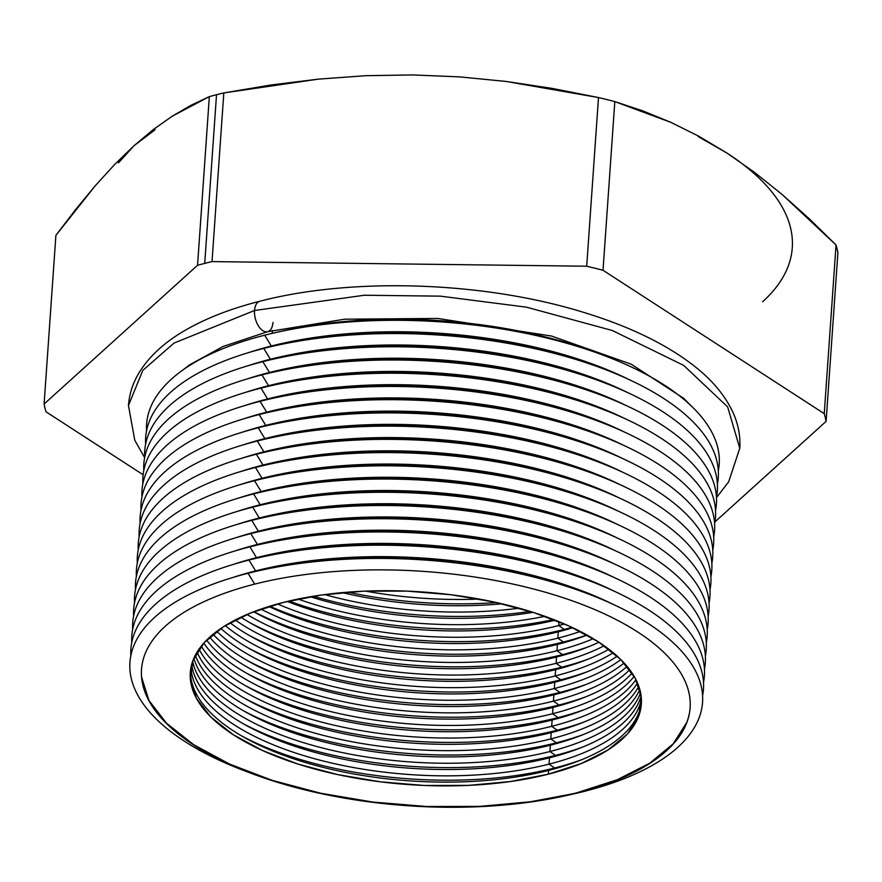 <?xml version="1.0" encoding="UTF-8"?>
<svg xmlns="http://www.w3.org/2000/svg" width="882" height="882" viewBox="0 0 882 882"><rect width="100%" height="100%" fill="white"/><g stroke="black" fill="none" stroke-linecap="round" stroke-linejoin="round"><path stroke-width="1.32" d="M641.446 702.16A226.079 96.557 4 0 1 578.041 761.144A226.079 96.557 4 0 1 548.593 770.405L554.602 768.002A235.615 100.636 -176 0 0 581.58 759.744A235.615 100.636 4 0 1 554.602 768.002L549.034 764.121A226.079 96.557 -176 0 0 641.401 699.018A226.079 96.557 4 0 1 549.034 764.121L549.475 757.803L555.484 755.4A235.615 100.636 -176 0 0 582.462 747.142A235.615 100.636 4 0 1 555.484 755.4L549.916 751.53A226.079 96.557 -176 0 0 640.586 692.635A226.079 96.557 4 0 1 549.916 751.53L550.357 745.202L556.366 742.809A235.615 100.636 -176 0 0 583.344 734.541A235.615 100.636 4 0 1 556.366 742.809L550.798 738.929A226.079 96.557 -176 0 0 638.788 686.174A226.079 96.557 4 0 1 550.798 738.929L551.239 732.611L557.248 730.208A235.615 100.636 -176 0 0 584.226 721.95A235.615 100.636 4 0 1 557.248 730.208L551.68 726.327A226.079 96.557 -176 0 0 635.966 679.647A226.079 96.557 4 0 1 551.68 726.327L552.121 720.01L558.13 717.606A235.615 100.636 -176 0 0 585.108 709.348A235.615 100.636 4 0 1 558.13 717.606L552.562 713.736A226.079 96.557 -176 0 0 632.085 673.054A226.079 96.557 4 0 1 552.562 713.736L553.003 707.408L559.012 705.005A235.615 100.636 -176 0 0 585.99 696.747A235.615 100.636 4 0 1 559.012 705.005L553.444 701.135A226.079 96.557 -176 0 0 627.069 666.373A226.079 96.557 4 0 1 553.444 701.135L553.885 694.818L559.894 692.414A235.615 100.636 -176 0 0 586.872 684.156A235.615 100.636 4 0 1 559.894 692.414L554.315 688.533A226.079 96.557 -176 0 0 620.84 659.604A226.079 96.557 4 0 1 554.315 688.533L554.767 682.216L560.776 679.813A235.615 100.636 -176 0 0 587.754 671.555A235.615 100.636 4 0 1 560.776 679.813L555.197 675.943A226.079 96.557 -176 0 0 613.266 652.746A226.079 96.557 4 0 1 555.197 675.943L555.638 669.614L561.658 667.211A235.615 100.636 -176 0 0 588.636 658.953A235.615 100.636 4 0 1 561.658 667.211L556.079 663.341A226.079 96.557 -176 0 0 604.17 645.778A226.079 96.557 4 0 1 556.079 663.341L556.52 657.013L562.54 654.62A235.615 100.636 -176 0 0 589.507 646.363A235.615 100.636 4 0 1 562.54 654.62L556.961 650.74A226.079 96.557 -176 0 0 593.299 638.689A226.079 96.557 4 0 1 556.961 650.74L557.402 644.422L563.411 642.019A235.615 100.636 -176 0 0 586.927 634.996A235.615 100.636 4 0 1 563.411 642.019L557.843 638.138A226.079 96.557 -176 0 0 580.279 631.446A226.079 96.557 4 0 1 557.843 638.138L558.284 631.821L564.293 629.417A235.615 100.636 -176 0 0 571.966 627.367A235.615 100.636 4 0 1 564.293 629.417L558.725 625.547A226.079 96.557 -176 0 0 564.502 624.015A226.079 96.557 4 0 1 558.725 625.547L558.99 621.7L558.725 625.547A226.079 96.557 4 0 1 277.554 603.949A226.079 96.557 -176 0 0 558.725 625.547L564.293 629.417A235.615 100.636 4 0 1 269.705 606.232A235.615 100.636 -176 0 0 564.293 629.417L558.284 631.821A226.079 96.557 -176 0 0 572.76 627.741A226.079 96.557 4 0 1 558.284 631.821L557.843 638.138A226.079 96.557 4 0 1 260.896 609.109A226.079 96.557 -176 0 0 557.843 638.138L563.411 642.019A235.615 100.636 4 0 1 253.829 611.7A235.615 100.636 -176 0 0 563.411 642.019L557.402 644.422A226.079 96.557 -176 0 0 587.07 635.073A226.079 96.557 4 0 1 586.85 635.161A226.079 96.557 4 0 1 557.402 644.422L556.961 650.74A226.079 96.557 4 0 1 246.993 614.467A226.079 96.557 -176 0 0 556.961 650.74L562.54 654.62A235.615 100.636 4 0 1 249.683 622.593A235.615 100.636 -176 0 0 562.54 654.62L556.52 657.013A226.079 96.557 -176 0 0 598.955 642.239A226.079 96.557 4 0 1 585.968 647.763A226.079 96.557 4 0 1 556.52 657.013L556.079 663.341A226.079 96.557 4 0 1 235.24 619.98A226.079 96.557 -176 0 0 556.079 663.341L561.658 667.211A235.615 100.636 4 0 1 248.801 635.194A235.615 100.636 -176 0 0 561.658 667.211L555.638 669.614A226.079 96.557 -176 0 0 608.911 649.262A226.079 96.557 4 0 1 585.086 660.353A226.079 96.557 4 0 1 555.638 669.614L555.197 675.943A226.079 96.557 4 0 1 225.263 625.614A226.079 96.557 -176 0 0 555.197 675.943L560.776 679.813A235.615 100.636 4 0 1 247.919 647.785A235.615 100.636 -176 0 0 560.776 679.813L554.767 682.216A226.079 96.557 -176 0 0 617.224 656.175A226.079 96.557 4 0 1 584.204 672.955A226.079 96.557 4 0 1 554.767 682.216L554.315 688.533A226.079 96.557 4 0 1 216.807 631.347A226.079 96.557 -176 0 0 554.315 688.533L559.894 692.414A235.615 100.636 4 0 1 247.037 660.386A235.615 100.636 -176 0 0 559.894 692.414L553.885 694.818A226.079 96.557 -176 0 0 624.103 662.988A226.079 96.557 4 0 1 583.322 685.557A226.079 96.557 4 0 1 553.885 694.818L553.444 701.135A226.079 96.557 4 0 1 209.695 637.179A226.079 96.557 -176 0 0 553.444 701.135L559.012 705.005A235.615 100.636 4 0 1 246.155 672.988A235.615 100.636 -176 0 0 559.012 705.005L553.003 707.408A226.079 96.557 -176 0 0 629.715 669.703A226.079 96.557 4 0 1 582.44 698.147A226.079 96.557 4 0 1 553.003 707.408L552.562 713.736A226.079 96.557 4 0 1 203.808 643.099A226.079 96.557 -176 0 0 552.562 713.736L558.13 717.606A235.615 100.636 4 0 1 245.273 685.59A235.615 100.636 -176 0 0 558.13 717.606L552.121 720.01A226.079 96.557 -176 0 0 634.158 676.351A226.079 96.557 4 0 1 581.558 710.749A226.079 96.557 4 0 1 552.121 720.01L551.68 726.327A226.079 96.557 4 0 1 199.045 649.097A226.079 96.557 -176 0 0 551.68 726.327L557.248 730.208A235.615 100.636 4 0 1 244.391 698.18A235.615 100.636 -176 0 0 557.248 730.208L551.239 732.611A226.079 96.557 -176 0 0 637.499 682.911A226.079 96.557 4 0 1 580.676 723.35A226.079 96.557 4 0 1 551.239 732.611L550.798 738.929A226.079 96.557 4 0 1 195.341 655.172A226.079 96.557 -176 0 0 550.798 738.929L556.366 742.809A235.615 100.636 4 0 1 243.509 710.782A235.615 100.636 -176 0 0 556.366 742.809L550.357 745.202A226.079 96.557 -176 0 0 639.803 689.404A226.079 96.557 4 0 1 579.794 735.941A226.079 96.557 4 0 1 550.357 745.202L549.916 751.53A226.079 96.557 4 0 1 323.859 748.344A226.079 96.557 4 0 1 192.662 661.313A226.079 96.557 -176 0 0 323.859 748.344A226.079 96.557 -176 0 0 549.916 751.53L555.484 755.4A235.615 100.636 4 0 1 242.627 723.383A235.615 100.636 -176 0 0 555.484 755.4L549.475 757.803A226.079 96.557 -176 0 0 641.115 695.821A226.079 96.557 4 0 1 578.923 748.542A226.079 96.557 4 0 1 549.475 757.803L549.034 764.121A226.079 96.557 4 0 1 316.285 759.193A226.079 96.557 4 0 1 190.964 667.52A226.079 96.557 -176 0 0 316.285 759.193A226.079 96.557 -176 0 0 549.034 764.121L554.602 768.002A235.615 100.636 4 0 1 241.756 735.974A235.615 100.636 -176 0 0 554.602 768.002L548.593 770.405A226.079 96.557 -176 0 0 641.446 702.182M566.839 795.454L573.884 793.866A286.992 122.576 -176 0 0 584.457 791.33L576.971 793.028A274.975 117.438 4 0 1 566.839 795.454A274.975 117.438 4 0 1 251.381 773.393A274.975 117.438 4 0 1 254.655 584.127L248.051 573.289A286.992 122.576 -176 0 0 244.623 770.846L251.381 773.393M141.616 677.178L148.948 700.451L166.544 723.251L193.709 744.717L229.419 764.01L272.284 780.394L320.673 793.238L372.722 802.047L426.425 806.49L479.72 806.391L530.556 801.749L576.971 793.028A274.975 117.438 4 0 1 287.51 785.267A274.975 117.438 4 0 1 141.506 669.394A274.975 117.438 4 0 1 254.655 584.127A274.975 117.438 4 0 1 544.117 591.877A274.975 117.438 4 0 1 690.121 707.761A274.975 117.438 4 0 1 576.971 793.028L576.982 792.753A274.975 117.438 -176 0 0 690.121 707.618M248.051 772.125A286.992 122.576 4 0 1 248.051 573.289A286.992 122.576 4 0 1 258.613 570.764A286.992 122.576 4 0 1 587.875 593.784A286.992 122.576 4 0 1 584.457 791.33A286.992 122.576 4 0 1 570.312 794.66M248.978 560.07A286.992 122.576 -176 0 0 130.834 655.712A286.992 122.576 4 0 1 248.978 560.07A286.992 122.576 4 0 1 259.54 557.534A286.992 122.576 4 0 1 588.801 580.554A286.992 122.576 4 0 1 702.59 695.689A286.992 122.576 -176 0 0 557.887 570.147A286.992 122.576 -176 0 0 248.978 560.07L255.582 570.897L248.978 560.07M232.771 577.523A274.975 117.438 4 0 1 255.582 570.897A274.975 117.438 -176 0 0 232.771 577.523M249.904 546.84A286.992 122.576 -176 0 0 131.76 642.482A286.992 122.576 4 0 1 249.904 546.84A286.992 122.576 4 0 1 260.466 544.304A286.992 122.576 4 0 1 589.727 567.335A286.992 122.576 4 0 1 703.516 682.459A286.992 122.576 -176 0 0 558.813 556.917A286.992 122.576 -176 0 0 249.904 546.84L256.508 557.667L249.904 546.84M233.697 564.293A274.975 117.438 4 0 1 256.508 557.667A274.975 117.438 -176 0 0 233.697 564.293M250.819 533.61A286.992 122.576 -176 0 0 132.686 629.252A286.992 122.576 4 0 1 250.819 533.61A286.992 122.576 4 0 1 261.392 531.074A286.992 122.576 4 0 1 590.653 554.105A286.992 122.576 4 0 1 704.442 669.24A286.992 122.576 -176 0 0 559.739 543.687A286.992 122.576 -176 0 0 250.819 533.61L257.434 544.437L250.819 533.61M234.623 551.063A274.975 117.438 4 0 1 257.434 544.437A274.975 117.438 -176 0 0 234.623 551.063M251.745 520.38A286.992 122.576 -176 0 0 133.612 616.022A286.992 122.576 4 0 1 251.745 520.38A286.992 122.576 4 0 1 262.318 517.855A286.992 122.576 4 0 1 591.579 540.875A286.992 122.576 4 0 1 705.368 656.01A286.992 122.576 -176 0 0 560.665 530.457A286.992 122.576 -176 0 0 251.745 520.38L258.36 531.207L251.745 520.38M235.549 537.833A274.975 117.438 4 0 1 258.36 531.207A274.975 117.438 -176 0 0 235.549 537.833M252.671 507.15A286.992 122.576 -176 0 0 134.538 602.792A286.992 122.576 4 0 1 252.671 507.15A286.992 122.576 4 0 1 263.244 504.625A286.992 122.576 4 0 1 592.506 527.645A286.992 122.576 4 0 1 706.295 642.78A286.992 122.576 -176 0 0 561.591 517.238A286.992 122.576 -176 0 0 252.671 507.15L259.286 517.988L252.671 507.15M236.475 524.614A274.975 117.438 4 0 1 259.286 517.988A274.975 117.438 -176 0 0 236.475 524.614M253.597 493.931A286.992 122.576 -176 0 0 135.464 589.573A286.992 122.576 4 0 1 253.597 493.931A286.992 122.576 4 0 1 264.17 491.395A286.992 122.576 4 0 1 593.421 514.415A286.992 122.576 4 0 1 707.221 629.55A286.992 122.576 -176 0 0 562.518 504.008A286.992 122.576 -176 0 0 253.597 493.931L260.212 504.758L253.597 493.931M237.401 511.384A274.975 117.438 4 0 1 260.212 504.758A274.975 117.438 -176 0 0 237.401 511.384M254.523 480.701A286.992 122.576 -176 0 0 136.379 576.343A286.992 122.576 4 0 1 254.523 480.701A286.992 122.576 4 0 1 265.096 478.165A286.992 122.576 4 0 1 594.347 501.185A286.992 122.576 4 0 1 708.136 616.32A286.992 122.576 -176 0 0 563.444 490.778A286.992 122.576 -176 0 0 254.523 480.701L261.127 491.528L254.523 480.701M238.327 498.154A274.975 117.438 4 0 1 261.127 491.528A274.975 117.438 -176 0 0 238.327 498.154M255.449 467.471A286.992 122.576 -176 0 0 137.305 563.113A286.992 122.576 4 0 1 255.449 467.471A286.992 122.576 4 0 1 266.011 464.935A286.992 122.576 4 0 1 595.273 487.967A286.992 122.576 4 0 1 709.062 603.09A286.992 122.576 -176 0 0 564.37 477.548A286.992 122.576 -176 0 0 255.449 467.471L262.053 478.298L255.449 467.471M239.243 484.924A274.975 117.438 4 0 1 262.053 478.298A274.975 117.438 -176 0 0 239.243 484.924M256.375 454.241A286.992 122.576 -176 0 0 138.231 549.883A286.992 122.576 4 0 1 256.375 454.241A286.992 122.576 4 0 1 266.937 451.705A286.992 122.576 4 0 1 596.199 474.737A286.992 122.576 4 0 1 709.988 589.871A286.992 122.576 -176 0 0 565.285 464.318A286.992 122.576 -176 0 0 256.375 454.241L262.979 465.068L256.375 454.241M240.169 471.694A274.975 117.438 4 0 1 262.979 465.068A274.975 117.438 -176 0 0 240.169 471.694M257.301 441.011A286.992 122.576 -176 0 0 139.158 536.653A286.992 122.576 4 0 1 257.301 441.011A286.992 122.576 4 0 1 267.863 438.486A286.992 122.576 4 0 1 597.125 461.507A286.992 122.576 4 0 1 710.914 576.641A286.992 122.576 -176 0 0 566.211 451.099A286.992 122.576 -176 0 0 257.301 441.011L263.905 451.838L257.301 441.011M241.095 458.464A274.975 117.438 4 0 1 263.905 451.838A274.975 117.438 -176 0 0 241.095 458.464M258.228 427.781A286.992 122.576 -176 0 0 140.084 523.434A286.992 122.576 4 0 1 258.228 427.781A286.992 122.576 4 0 1 268.79 425.256A286.992 122.576 4 0 1 598.051 448.277A286.992 122.576 4 0 1 711.84 563.411A286.992 122.576 -176 0 0 567.137 437.869A286.992 122.576 -176 0 0 258.228 427.781L264.832 438.619L258.228 427.781M242.021 445.245A274.975 117.438 4 0 1 264.832 438.619A274.975 117.438 -176 0 0 242.021 445.245M259.154 414.562A286.992 122.576 -176 0 0 141.01 510.204A286.992 122.576 4 0 1 259.154 414.562A286.992 122.576 4 0 1 269.716 412.026A286.992 122.576 4 0 1 598.977 435.047A286.992 122.576 4 0 1 712.766 550.181A286.992 122.576 -176 0 0 568.063 424.639A286.992 122.576 -176 0 0 259.154 414.562L265.758 425.389L259.154 414.562M242.947 432.015A274.975 117.438 4 0 1 265.758 425.389A274.975 117.438 -176 0 0 242.947 432.015M260.069 401.332A286.992 122.576 -176 0 0 141.936 496.974A286.992 122.576 4 0 1 260.069 401.332A286.992 122.576 4 0 1 270.642 398.796A286.992 122.576 4 0 1 599.903 421.828A286.992 122.576 4 0 1 713.692 536.951A286.992 122.576 -176 0 0 568.989 411.409A286.992 122.576 -176 0 0 260.069 401.332L266.684 412.159L260.069 401.332M243.873 418.785A274.975 117.438 4 0 1 266.684 412.159A274.975 117.438 -176 0 0 243.873 418.785M260.995 388.102A286.992 122.576 -176 0 0 142.862 483.744A286.992 122.576 4 0 1 260.995 388.102A286.992 122.576 4 0 1 271.568 385.566A286.992 122.576 4 0 1 600.829 408.598A286.992 122.576 4 0 1 714.618 523.721A286.992 122.576 -176 0 0 569.915 398.179A286.992 122.576 -176 0 0 260.995 388.102L267.61 398.929L260.995 388.102M244.799 405.555A274.975 117.438 4 0 1 267.61 398.929A274.975 117.438 -176 0 0 244.799 405.555M261.921 374.872A286.992 122.576 -176 0 0 143.788 470.514A286.992 122.576 4 0 1 261.921 374.872A286.992 122.576 4 0 1 272.494 372.347A286.992 122.576 4 0 1 601.756 395.368A286.992 122.576 4 0 1 715.545 510.502A286.992 122.576 -176 0 0 570.841 384.949A286.992 122.576 -176 0 0 261.921 374.872L268.536 385.699L261.921 374.872M245.725 392.325A274.975 117.438 4 0 1 268.536 385.699A274.975 117.438 -176 0 0 245.725 392.325M262.847 361.642A286.992 122.576 -176 0 0 144.714 457.284A286.992 122.576 4 0 1 262.847 361.642A286.992 122.576 4 0 1 273.42 359.117A286.992 122.576 4 0 1 602.671 382.138A286.992 122.576 4 0 1 716.471 497.272A286.992 122.576 -176 0 0 571.768 371.73A286.992 122.576 -176 0 0 262.847 361.642L269.462 372.48L262.847 361.642M246.651 379.095A274.975 117.438 4 0 1 269.462 372.48A274.975 117.438 -176 0 0 246.651 379.095M263.773 348.412A286.992 122.576 -176 0 0 145.629 444.065A286.992 122.576 4 0 1 263.773 348.412A286.992 122.576 4 0 1 274.346 345.887A286.992 122.576 4 0 1 603.597 368.908A286.992 122.576 4 0 1 717.386 484.042A286.992 122.576 -176 0 0 572.694 358.5A286.992 122.576 -176 0 0 263.773 348.412L270.377 359.25L263.773 348.412M247.577 365.876A274.975 117.438 4 0 1 270.377 359.25A274.975 117.438 -176 0 0 247.577 365.876M264.699 335.193A286.992 122.576 -176 0 0 146.555 430.835A286.992 122.576 4 0 1 264.699 335.193A286.992 122.576 4 0 1 275.261 332.657A286.992 122.576 4 0 1 604.523 355.678A286.992 122.576 4 0 1 718.312 470.812A286.992 122.576 -176 0 0 573.62 345.27A286.992 122.576 -176 0 0 264.699 335.193L271.303 346.02L264.699 335.193M248.492 352.646A274.975 117.438 4 0 1 271.303 346.02A274.975 117.438 -176 0 0 248.492 352.646M548.328 774.176L548.593 770.405L548.328 774.176L510.16 781.573L468.353 785.388L424.54 785.476L380.385 781.827L337.597 774.572L297.818 764.021L262.56 750.549L233.212 734.684L210.864 717.033L196.399 698.29L190.369 679.151L193.004 660.375L204.205 642.658L223.532 626.705L250.245 613.122L283.331 602.417A226.079 96.557 4 0 1 521.317 608.801A226.079 96.557 4 0 1 641.357 704.068A226.079 96.557 4 0 1 548.328 774.176A226.079 96.557 4 0 1 310.343 767.803A226.079 96.557 4 0 1 190.303 672.525A226.079 96.557 4 0 1 283.331 602.417L321.511 595.019L363.307 591.205L407.12 591.127L451.275 594.777L494.063 602.02L533.853 612.582L569.099 626.055L598.459 641.909L620.796 659.56L635.261 678.313L641.291 697.442L638.656 716.228L627.466 733.934L608.128 749.887L581.414 763.481L548.328 774.176M255.537 571.47L255.582 570.897L255.537 571.47M272.196 333.363L272.395 330.518L272.196 333.363M271.27 346.593L271.303 346.02L271.27 346.593M270.344 359.823L270.377 359.25L270.344 359.823M269.418 373.053L269.462 372.48L269.418 373.053M268.492 386.272L268.536 385.699L268.492 386.272M267.566 399.502L267.61 398.929L267.566 399.502M266.64 412.732L266.684 412.159L266.64 412.732M265.714 425.962L265.758 425.389L265.714 425.962M264.787 439.192L264.832 438.619L264.787 439.192M263.872 452.411L263.905 451.838L263.872 452.411M262.946 465.641L262.979 465.068L262.946 465.641M262.02 478.871L262.053 478.298L262.02 478.871M261.094 492.101L261.127 491.528L261.094 492.101M260.168 505.331L260.212 504.758L260.168 505.331M259.242 518.561L259.286 517.988L259.242 518.561M258.316 531.78L258.36 531.207L258.316 531.78M257.39 545.01L257.434 544.437L257.39 545.01M256.464 558.24L256.508 557.667L256.464 558.24M368.202 75.654L412.578 74.937L365.611 75.709L318.303 79.137L223.819 92.93L212.022 261.601L223.819 92.93A393.085 167.889 -176 0 0 216.52 94.727L204.723 263.398A393.085 167.889 4 0 1 212.022 261.601L586.695 266.221A393.085 167.889 4 0 1 603.023 270.278L614.82 101.606A393.085 167.889 -176 0 0 598.492 97.549L586.695 266.221L598.492 97.549L506.169 81.464L459.544 76.877L412.655 74.937M118.431 162.894L134.042 145.684L155.023 129.808M698.092 136.501L726.922 153.049M45.952 411.762A393.085 167.889 4 0 1 44.1 404.033L55.897 235.362L44.1 404.033L197.557 265.273A393.085 167.889 4 0 1 204.723 263.398L216.52 94.727A393.085 167.889 -176 0 0 209.343 96.601L197.557 265.273L209.343 96.601L172.155 116.248L153.225 129.61L134.042 145.684L114.748 164.394L95.212 185.815L55.897 235.362L75.543 209.629L95.212 185.815L114.748 164.394L134.042 145.684L153.225 129.61L172.155 116.248L190.854 105.344L209.343 96.601A393.085 167.889 4 0 1 216.52 94.727A393.085 167.889 4 0 1 223.819 92.93L270.928 84.992L318.303 79.137L365.611 75.709L412.578 74.937L459.544 76.877L506.169 81.464L552.474 88.454L598.492 97.549A393.085 167.889 4 0 1 614.82 101.606L603.023 270.278L824.251 413.658A393.085 167.889 4 0 1 826.103 421.387L837.9 252.726A393.085 167.889 -176 0 0 836.048 244.998L824.251 413.658L836.048 244.998L781.992 194.349L754.496 172.343L726.856 152.994L699.029 136.379L671.048 122.433L614.82 101.606L642.923 110.923L671.048 122.433L699.029 136.379L726.856 152.994L754.496 172.343L781.992 194.349L809.279 218.791L836.048 244.998A393.085 167.889 4 0 1 837.9 252.726L826.103 421.387L714.938 521.912L826.103 421.387A393.085 167.889 -176 0 0 824.251 413.658L603.023 270.278A393.085 167.889 -176 0 0 586.695 266.221L212.022 261.601A393.085 167.889 -176 0 0 204.723 263.398A393.085 167.889 -176 0 0 197.557 265.273L44.1 404.033A393.085 167.889 -176 0 0 45.952 411.762L143.127 474.748L45.952 411.762M191.692 664.4A226.079 96.557 -176 0 0 320.067 753.757A226.079 96.557 -176 0 0 549.475 757.803A226.079 96.557 4 0 1 245.946 725.258A226.079 96.557 4 0 1 191.692 664.4M193.886 658.226A226.079 96.557 -176 0 0 550.357 745.202A226.079 96.557 4 0 1 246.828 712.667A226.079 96.557 4 0 1 193.886 658.226M197.072 652.118A226.079 96.557 -176 0 0 551.239 732.611A226.079 96.557 4 0 1 247.71 700.065A226.079 96.557 4 0 1 197.072 652.118M201.294 646.076A226.079 96.557 -176 0 0 552.121 720.01A226.079 96.557 4 0 1 248.592 687.464A226.079 96.557 4 0 1 201.294 646.076M206.62 640.123A226.079 96.557 -176 0 0 553.003 707.408A226.079 96.557 4 0 1 249.474 674.862A226.079 96.557 4 0 1 206.62 640.123M213.102 634.246A226.079 96.557 -176 0 0 553.885 694.818A226.079 96.557 4 0 1 250.356 662.272A226.079 96.557 4 0 1 213.102 634.246M220.875 628.458A226.079 96.557 -176 0 0 554.767 682.216A226.079 96.557 4 0 1 251.238 649.67A226.079 96.557 4 0 1 220.875 628.458M230.07 622.769A226.079 96.557 -176 0 0 555.638 669.614A226.079 96.557 4 0 1 252.12 637.069A226.079 96.557 4 0 1 230.07 622.769M240.896 617.202A226.079 96.557 -176 0 0 556.52 657.013A226.079 96.557 4 0 1 253.002 624.478A226.079 96.557 4 0 1 240.896 617.202M253.674 611.766A226.079 96.557 -176 0 0 557.402 644.422A226.079 96.557 4 0 1 253.873 611.876A226.079 96.557 4 0 1 253.674 611.766M268.856 606.496A226.079 96.557 -176 0 0 558.284 631.821A226.079 96.557 4 0 1 268.856 606.496M287.245 601.447A226.079 96.557 -176 0 0 555.252 620.189A226.079 96.557 4 0 1 287.245 601.447M310.387 596.739A226.079 96.557 -176 0 0 532.993 612.306A226.079 96.557 4 0 1 310.387 596.739M544.9 616.32A226.079 96.557 4 0 1 298.039 599.054A226.079 96.557 -176 0 0 544.9 616.32M342.227 592.638A226.079 96.557 -176 0 0 502.034 603.806A226.079 96.557 4 0 1 342.227 592.638M519.123 608.183A226.079 96.557 4 0 1 324.697 594.589A226.079 96.557 -176 0 0 519.123 608.183M479.191 599.054A226.079 96.557 4 0 1 365.512 591.105A226.079 96.557 -176 0 0 479.191 599.054M263.123 556.74A274.975 117.438 4 0 1 585.372 579.276M613.453 590.852A274.975 117.438 -176 0 0 256.508 557.667A274.975 117.438 4 0 1 613.453 590.852M264.038 543.521A274.975 117.438 4 0 1 586.298 566.046M614.379 577.622A274.975 117.438 -176 0 0 257.434 544.437A274.975 117.438 4 0 1 614.379 577.622M264.964 530.291A274.975 117.438 4 0 1 587.225 552.827M615.305 564.392A274.975 117.438 -176 0 0 258.36 531.207A274.975 117.438 4 0 1 615.305 564.392M265.89 517.061A274.975 117.438 4 0 1 588.14 539.597M616.231 551.162A274.975 117.438 -176 0 0 259.286 517.988A274.975 117.438 4 0 1 616.231 551.162M266.816 503.831A274.975 117.438 4 0 1 589.066 526.367M617.146 537.932A274.975 117.438 -176 0 0 260.212 504.758A274.975 117.438 4 0 1 617.146 537.932M267.742 490.601A274.975 117.438 4 0 1 589.992 513.137M618.073 524.702A274.975 117.438 -176 0 0 261.127 491.528A274.975 117.438 4 0 1 618.073 524.702M268.668 477.371A274.975 117.438 4 0 1 590.918 499.907M618.999 511.483A274.975 117.438 -176 0 0 262.053 478.298A274.975 117.438 4 0 1 618.999 511.483M269.594 464.153A274.975 117.438 4 0 1 591.844 486.688M619.925 498.253A274.975 117.438 -176 0 0 262.979 465.068A274.975 117.438 4 0 1 619.925 498.253M270.52 450.923A274.975 117.438 4 0 1 592.77 473.458M620.851 485.023A274.975 117.438 -176 0 0 263.905 451.838A274.975 117.438 4 0 1 620.851 485.023M271.447 437.692A274.975 117.438 4 0 1 593.696 460.228M621.777 471.793A274.975 117.438 -176 0 0 264.832 438.619A274.975 117.438 4 0 1 621.777 471.793M272.373 424.463A274.975 117.438 4 0 1 594.622 446.998M622.703 458.563A274.975 117.438 -176 0 0 265.758 425.389A274.975 117.438 4 0 1 622.703 458.563M273.288 411.233A274.975 117.438 4 0 1 595.548 433.768M623.629 445.344A274.975 117.438 -176 0 0 266.684 412.159A274.975 117.438 4 0 1 623.629 445.344M274.214 398.002A274.975 117.438 4 0 1 596.475 420.538M624.555 432.114A274.975 117.438 -176 0 0 267.61 398.929A274.975 117.438 4 0 1 624.555 432.114M275.14 384.784A274.975 117.438 4 0 1 597.39 407.319M625.481 418.884A274.975 117.438 -176 0 0 268.536 385.699A274.975 117.438 4 0 1 625.481 418.884M276.066 371.554A274.975 117.438 4 0 1 598.316 394.089M626.396 405.654A274.975 117.438 -176 0 0 269.462 372.48A274.975 117.438 4 0 1 626.396 405.654M276.992 358.324A274.975 117.438 4 0 1 599.242 380.859M627.322 392.424A274.975 117.438 -176 0 0 270.377 359.25A274.975 117.438 4 0 1 627.322 392.424M277.918 345.094A274.975 117.438 4 0 1 600.168 367.629M628.249 379.194A274.975 117.438 -176 0 0 271.303 346.02A274.975 117.438 4 0 1 628.249 379.194M278.844 331.864A274.975 117.438 4 0 1 601.094 354.399M262.197 569.97A274.975 117.438 4 0 1 584.446 592.506M612.527 604.071A274.975 117.438 -176 0 0 255.582 570.897A274.975 117.438 4 0 1 612.527 604.071M141.517 669.251A274.975 117.438 -176 0 0 287.675 785.035A274.975 117.438 -176 0 0 576.982 792.753L617.224 779.732L649.725 763.206L673.231 743.802L686.846 722.27M190.479 670.64A226.079 96.557 -176 0 0 312.57 764.573A226.079 96.557 -176 0 0 548.593 770.405A226.079 96.557 4 0 1 245.064 737.859A226.079 96.557 4 0 1 190.479 670.618M604.523 355.678L597.776 353.131A274.975 117.438 -176 0 0 282.306 331.07L275.261 332.657M603.597 368.908L596.849 366.361A274.975 117.438 -176 0 0 281.38 344.3L274.346 345.887M602.671 382.138L595.923 379.58A274.975 117.438 -176 0 0 280.454 357.53L273.42 359.117M601.756 395.368L594.997 392.81A274.975 117.438 -176 0 0 279.528 370.749L272.494 372.347M600.829 408.598L594.071 406.04A274.975 117.438 -176 0 0 278.613 383.979L271.568 385.566M599.903 421.828L593.145 419.27A274.975 117.438 -176 0 0 277.687 397.209L270.642 398.796M598.977 435.047L592.219 432.5A274.975 117.438 -176 0 0 276.761 410.439L269.716 412.026M598.051 448.277L591.293 445.73A274.975 117.438 -176 0 0 275.834 423.669L268.79 425.256M597.125 461.507L590.378 458.949A274.975 117.438 -176 0 0 274.908 436.899L267.863 438.486M596.199 474.737L589.452 472.179A274.975 117.438 -176 0 0 273.982 450.118L266.937 451.705M595.273 487.967L588.526 485.409A274.975 117.438 -176 0 0 273.056 463.348L266.011 464.935M594.347 501.185L587.599 498.639A274.975 117.438 -176 0 0 272.13 476.578L265.096 478.165M593.421 514.415L586.673 511.869A274.975 117.438 -176 0 0 271.204 489.808L264.17 491.395M592.506 527.645L585.747 525.099A274.975 117.438 -176 0 0 270.278 503.038L263.244 504.625M591.579 540.875L584.821 538.318A274.975 117.438 -176 0 0 269.363 516.268L262.318 517.855M590.653 554.105L583.895 551.548A274.975 117.438 -176 0 0 268.437 529.487L261.392 531.074M589.727 567.335L582.969 564.778A274.975 117.438 -176 0 0 267.511 542.717L260.466 544.304M588.801 580.554L582.043 578.008A274.975 117.438 -176 0 0 266.585 555.947L259.54 557.534M587.875 593.784L581.128 591.238A274.975 117.438 -176 0 0 265.658 569.177L258.613 570.764M584.457 791.33A286.992 122.576 -176 0 0 648.083 623.431A286.992 122.576 -176 0 0 248.051 573.289L254.655 584.127A274.975 117.438 4 0 1 637.94 632.162A274.975 117.438 4 0 1 576.971 793.028L584.457 791.33M496.533 602.56A235.615 100.636 4 0 1 347.85 592.164A235.615 100.636 -176 0 0 496.533 602.56M530.06 611.391A235.615 100.636 4 0 1 313.419 596.243A235.615 100.636 -176 0 0 530.06 611.391M553.598 619.539A235.615 100.636 4 0 1 288.976 601.039A235.615 100.636 -176 0 0 553.598 619.539M762.588 301.798A344.807 147.272 -176 0 0 726.856 152.994M259.716 301.28A15.711 8.688 75.7 0 0 254.534 310.497L364.354 295.238L440.394 296.154L526.422 307.157L612.373 330.53L683.704 365.391L727.639 406.9L739.766 448.254L727.639 406.9L683.704 365.391L612.373 330.53L526.422 307.157L440.394 296.154L364.354 295.238L254.534 310.497A15.711 8.688 -104.3 0 1 259.716 301.28M144.648 457.626L134.781 440.283L128.463 405.511L142.807 370.374L174.019 343.076L254.534 310.497L174.019 343.076L142.807 370.374L128.463 405.511C129.345 393.703 133.039 382.523 139.532 371.983C149.587 355.986 164.725 342.139 184.933 330.452C205.726 318.369 230.709 308.634 259.881 301.236C353.043 276.926 484.913 281.59 584.259 312.57C629.296 326.362 665.712 343.991 693.506 365.446C712.204 379.944 725.489 395.886 733.35 413.272C738.388 424.694 740.527 436.358 739.766 448.254L728.686 481.781L716.482 497.613M272.957 322.437A15.711 8.688 -104.3 0 1 267.775 331.654A15.711 8.688 -104.3 0 1 258.415 325.954A15.711 8.688 -104.3 0 1 254.534 310.497A15.711 8.688 75.7 0 0 258.415 325.954A15.711 8.688 75.7 0 0 267.775 331.654M182.684 370.142L189.41 364.95L223.091 346.461L267.621 331.698L344.741 319.196L437.748 318.446L551.448 336.02L631.137 364.167L683.693 398.322L690.981 405.676"/></g></svg>
